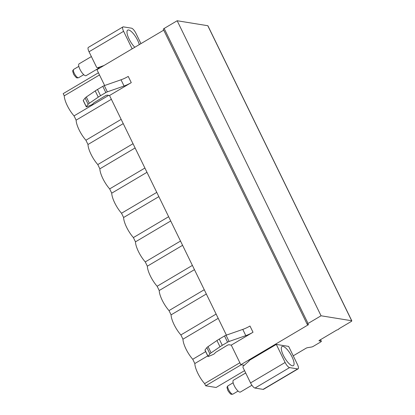 <?xml version="1.0" encoding="UTF-8"?>
<svg xmlns="http://www.w3.org/2000/svg" width="415" height="415" viewBox="0 0 415 415"><rect width="100%" height="100%" fill="white"/><g stroke="black" fill="none" stroke-linecap="round" stroke-linejoin="round"><path stroke-width="0.62" d="M244.243 365.273L240.825 364.718L231.269 345.124L253.015 332.249A10.432 2.49 -26 0 1 245.799 335.626L229.09 341.472A2.194 0.524 154 0 0 227.57 342.183L222.284 345.311A13.176 3.149 154 0 0 220.002 346.758L211.1 352.849A4.119 0.986 154 0 0 209.897 353.881L208.029 356.252A1.38 0.327 154 0 0 208.003 356.397A1.38 0.327 154 0 0 209.139 356.2L212.973 354.55A1.759 0.42 154 0 0 214.602 353.507L215.613 352.392L226.974 345.488A1.644 0.394 -26 0 1 229.018 344.756L231.269 345.124M293.234 355.821L305.808 348.377A1.644 0.394 -26 0 1 307.489 347.697L311.67 346.997A1.644 0.394 154 0 0 313.351 346.318L320.489 342.095A1.644 0.394 154 0 0 321.335 341.27A1.644 0.394 154 0 0 321.2 341.192L319.073 340.85A1.1 0.265 -26 0 1 318.985 340.798A1.1 0.265 -26 0 1 319.545 340.248L337.053 329.884A1.1 0.265 154 0 0 338.225 329.51A1.1 0.265 154 0 0 338.941 328.872A1.1 0.265 154 0 0 338.848 328.82L350.971 321.646A1.644 0.394 154 0 0 351.811 320.821A1.644 0.394 154 0 0 351.681 320.748L321.065 315.784L308.049 323.487A1.644 0.394 154 0 0 307.204 324.312A1.644 0.394 154 0 0 307.339 324.39L308.615 324.592L240.825 364.718M248.922 360.614L276.307 344.403L288.638 346.406L297.446 364.469A5.488 1.707 59.4 0 1 298.115 368.847A5.488 1.707 59.4 0 1 297.659 368.914L289.582 367.602L255.012 388.061A5.488 1.707 -120.6 0 1 250.551 382.926L243.112 367.68A1.375 1.261 -80.8 0 1 243.455 365.963L249.109 360.998L248.922 360.614M276.307 344.403L285.115 362.466A5.488 1.707 59.4 0 0 289.582 367.602M255.012 388.061L263.089 389.374L297.659 368.914M298.115 368.847L263.551 389.306A5.488 1.707 -120.6 0 1 263.089 389.374M99.647 68.081L97.375 67.712A1.375 1.261 -80.8 0 1 96.472 67.017L89.033 51.771A5.488 1.707 -120.6 0 1 88.364 47.393L122.933 26.934A5.488 1.707 59.4 0 0 123.603 31.312L132.152 48.84M104.647 85.511L96.928 69.684L163.733 30.145M107.272 95.144L109.524 95.507L131.27 82.637A10.432 2.49 -26 0 1 124.059 86.014L107.345 91.855A2.194 0.524 154 0 0 105.825 92.571L100.544 95.694A13.176 3.149 154 0 0 98.256 97.146L89.355 103.236A4.119 0.986 154 0 0 88.156 104.269L86.289 106.639A1.38 0.327 154 0 0 86.258 106.785A1.38 0.327 154 0 0 87.394 106.588L91.227 104.938A1.759 0.42 154 0 0 92.856 103.895L93.868 102.78L105.234 95.875A1.644 0.394 -26 0 1 107.272 95.144M226.393 335.123L109.524 95.507M108.699 95.377L74.041 115.889A15.92 4.954 -120.6 0 1 64.252 95.813L99.496 74.949M74.041 115.889L76.121 120.153L111.37 99.289M244.56 370.642L216.111 387.48L205.679 385.789L204.621 383.61A15.92 4.954 -120.6 0 1 194.827 363.535L192.747 359.276A15.92 4.954 -120.6 0 1 182.958 339.195L180.878 334.936A15.92 4.954 -120.6 0 1 171.084 314.861L169.009 310.596A15.92 4.954 -120.6 0 1 159.215 290.521L157.135 286.257A15.92 4.954 -120.6 0 1 147.346 266.181L145.266 261.922A15.92 4.954 -120.6 0 1 135.472 241.841L133.397 237.582A15.92 4.954 -120.6 0 1 123.603 217.507L121.522 213.243A15.92 4.954 -120.6 0 1 111.734 193.167L109.653 188.903A15.92 4.954 -120.6 0 1 99.859 168.827L97.784 164.568A15.92 4.954 -120.6 0 1 87.99 144.487L85.91 140.228A15.92 4.954 -120.6 0 1 76.121 120.153M64.252 95.813L63.189 93.634L98.433 72.77M85.91 140.228L121.159 119.364M87.99 144.487L123.239 123.629M97.784 164.568L133.033 143.704M99.859 168.827L135.108 147.963M109.653 188.903L144.902 168.044M111.734 193.167L146.983 172.303M121.522 213.243L156.771 192.378M123.603 217.507L158.852 196.643M133.397 237.582L168.64 216.718M135.472 241.841L170.721 220.982M145.266 261.922L180.515 241.058M147.346 266.181L182.595 245.317M157.135 286.257L192.384 265.398M159.215 290.521L194.464 269.657M169.009 310.596L204.253 289.732M171.084 314.861L206.333 293.996M180.878 334.936L216.127 314.072M182.958 339.195L218.202 318.336M192.747 359.276L205.674 351.624M194.827 363.535L207.754 355.883M204.621 383.61L239.865 362.752M205.679 385.789L241.188 364.775M292.414 365.791A11.117 3.46 59.4 0 0 293.348 365.657A11.117 3.46 59.4 0 0 291.356 355.551A11.117 3.46 59.4 0 0 282.952 346.39A11.117 3.46 59.4 0 0 282.024 346.525A11.117 3.46 59.4 0 0 284.016 356.625A11.117 3.46 59.4 0 0 292.414 365.791M97.375 67.712A1.375 1.261 -80.8 0 0 97.961 67.655L104.009 65.497M140.96 43.622L135.933 33.314A5.488 1.707 59.4 0 0 131.472 28.179L123.39 26.866A5.488 1.707 59.4 0 0 122.933 26.934M134.802 47.269A11.117 3.46 -120.6 0 1 128.297 37.303A11.117 3.46 -120.6 0 1 127.706 30.124A11.117 3.46 -120.6 0 1 128.634 29.989A11.117 3.46 -120.6 0 1 139.316 44.597M351.811 320.821L207.915 25.792A1.644 0.394 154 0 0 207.785 25.714L177.169 20.75L164.153 28.453A1.644 0.394 154 0 0 163.308 29.283L307.204 324.312M321.065 315.784L177.169 20.75M131.27 82.637L128.235 76.412A10.432 2.49 -26 0 1 121.019 79.789L104.305 85.63A2.194 0.524 154 0 0 102.79 86.341L97.504 89.469A13.176 3.149 154 0 0 95.222 90.916L86.315 97.006A4.119 0.986 154 0 0 85.117 98.039L83.249 100.409A1.38 0.327 154 0 0 83.223 100.555L86.258 106.785M83.249 100.409L86.289 106.639M253.015 332.249L249.98 326.024A10.432 2.49 -26 0 1 242.765 329.401L226.051 335.242A2.194 0.524 154 0 0 224.531 335.953L219.25 339.081A13.176 3.149 154 0 0 216.962 340.528L208.06 346.618A4.119 0.986 154 0 0 206.862 347.651L204.994 350.027A1.38 0.327 154 0 0 204.963 350.167L208.003 356.397M208.029 356.252L204.994 350.027M251.91 385.239L240.404 392.045A6.863 2.137 -120.6 0 1 234.252 385.711A6.863 2.137 59.4 0 1 233.417 380.239L245.696 372.971M91.373 56.57L79.099 63.837A6.863 2.137 59.4 0 0 79.934 69.31A6.863 2.137 -120.6 0 0 86.087 75.649L99.04 67.982M285.115 362.466L250.551 382.926M99.844 67.961L97.961 67.655M89.033 51.771L123.603 31.312M321.2 341.192L320.473 339.698M351.681 320.748L207.785 25.714M308.049 323.487L164.153 28.453M121.019 79.789L124.059 86.014M85.117 98.039L88.156 104.269M86.315 97.006L89.355 103.236M95.222 90.916L98.256 97.146M97.504 89.469L100.544 95.694M102.79 86.341L105.825 92.571M104.305 85.63L107.345 91.855M245.799 335.626L242.765 329.401M229.09 341.472L226.051 335.242M227.57 342.183L224.531 335.953M222.284 345.311L219.25 339.081M220.002 346.758L216.962 340.528M211.1 352.849L208.06 346.618M209.897 353.881L206.862 347.651M238.065 391.07L232.908 394.126A4.83 1.504 -120.6 0 1 228.577 389.664A4.83 1.504 59.4 0 1 227.985 385.81L233.147 382.76M78.591 77.724C77.351 77.968 76.702 77.958 76.645 77.688C76.552 78.274 73.237 74.02 73.554 73.953C72.345 70.234 72.423 71.152 73.668 69.414A4.83 1.504 59.4 0 0 74.259 73.263A4.83 1.504 -120.6 0 0 78.591 77.724L83.747 74.674M320.546 339.657L321.335 341.27M232.908 394.126C231.669 394.369 231.02 394.354 230.968 394.089C230.87 394.67 227.555 390.422 227.871 390.354C226.663 386.635 226.74 387.548 227.985 385.81M73.668 69.414L78.824 66.359"/></g></svg>

